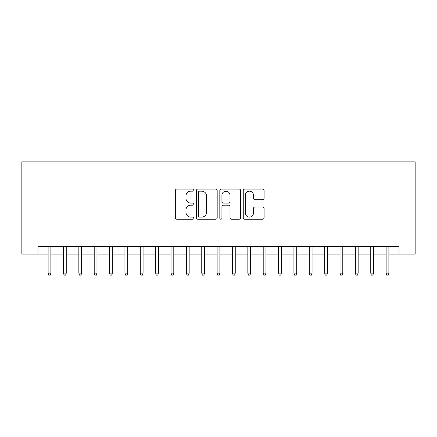<?xml version="1.0" encoding="UTF-8"?>
<svg xmlns="http://www.w3.org/2000/svg" width="437" height="437" viewBox="0 0 437 437"><rect width="100%" height="100%" fill="white"/><g stroke="black" fill="none" stroke-linecap="round" stroke-linejoin="round"><path stroke-width="0.66" d="M193.919 190.111A1.054 1.054 0 0 0 192.864 189.057L176.843 189.057A1.508 1.508 0 0 0 175.335 190.565L175.335 217.708A1.508 1.508 0 0 0 176.843 219.216L192.864 219.216A1.054 1.054 0 0 0 193.919 218.161A1.054 1.054 0 0 0 192.864 217.102L190.789 217.102A4.823 4.823 0 0 1 185.965 212.278L185.965 210.017A4.823 4.823 0 0 1 190.789 205.193L192.864 205.193A1.054 1.054 0 0 0 193.919 204.134A1.054 1.054 0 0 0 192.864 203.079L190.789 203.079A4.823 4.823 0 0 1 185.965 198.256L185.965 195.995A4.823 4.823 0 0 1 190.789 191.166L192.864 191.166A1.054 1.054 0 0 0 193.919 190.111M262.571 199.687A1.508 1.508 0 0 0 264.079 198.18L264.079 190.565A1.508 1.508 0 0 0 262.571 189.057L244.775 189.057A1.508 1.508 0 0 0 243.267 190.565L243.267 217.708A1.508 1.508 0 0 0 244.775 219.216L262.571 219.216A1.508 1.508 0 0 0 264.079 217.708L264.079 208.509A1.508 1.508 0 0 0 262.571 207.001L254.957 207.001A1.508 1.508 0 0 0 253.449 208.509L253.449 213.07A4.031 4.031 0 0 1 249.412 217.102A4.031 4.031 0 0 1 245.381 213.07L245.381 195.202A4.031 4.031 0 0 1 249.412 191.166A4.031 4.031 0 0 1 253.449 195.202L253.449 198.18A1.508 1.508 0 0 0 254.957 199.687L262.571 199.687M37.981 254.066L37.981 246.386L399.019 246.386L399.019 254.066L415.15 254.066L415.15 161.887L21.85 161.887L21.85 254.066L48.119 254.066M217.178 190.565A1.508 1.508 0 0 0 215.67 189.057L197.879 189.057A1.508 1.508 0 0 0 196.371 190.565L196.371 217.708A1.508 1.508 0 0 0 197.879 219.216L215.67 219.216A1.508 1.508 0 0 0 217.178 217.708L217.178 190.565M221.33 189.057L239.121 189.057A1.508 1.508 0 0 1 240.629 190.565L240.629 217.708A1.508 1.508 0 0 1 239.121 219.216L231.506 219.216A1.508 1.508 0 0 1 229.999 217.708L229.999 206.701A1.508 1.508 0 0 0 228.491 205.193L223.438 205.193A1.508 1.508 0 0 0 221.93 206.701L221.93 218.161A1.054 1.054 0 0 1 220.876 219.216A1.054 1.054 0 0 1 219.822 218.161L219.822 190.565A1.508 1.508 0 0 1 221.33 189.057M50.889 254.066L63.485 254.066M66.249 254.066L78.846 254.066M81.615 254.066L94.212 254.066M96.976 254.066L109.572 254.066M112.342 254.066L124.938 254.066M127.702 254.066L140.299 254.066M143.068 254.066L155.665 254.066M158.429 254.066L171.025 254.066M173.795 254.066L186.391 254.066M189.155 254.066L201.752 254.066M204.521 254.066L217.118 254.066M219.882 254.066L232.479 254.066M235.248 254.066L247.845 254.066M250.609 254.066L263.205 254.066M265.975 254.066L278.571 254.066M281.335 254.066L293.932 254.066M296.701 254.066L309.298 254.066M312.062 254.066L324.658 254.066M327.428 254.066L340.024 254.066M342.788 254.066L355.385 254.066M358.154 254.066L370.751 254.066M373.515 254.066L386.111 254.066M388.881 254.066L399.019 254.066M199.534 191.166A1.054 1.054 0 0 0 198.48 192.22L198.48 216.047A1.054 1.054 0 0 0 199.534 217.102L201.725 217.102A4.823 4.823 0 0 0 206.548 212.278L206.548 195.995A4.823 4.823 0 0 0 201.725 191.166L199.534 191.166M229.999 195.273A4.031 4.031 0 0 0 225.967 191.242A4.031 4.031 0 0 0 221.93 195.273L221.93 201.572A1.508 1.508 0 0 0 223.438 203.079L228.491 203.079A1.508 1.508 0 0 0 229.999 201.572L229.999 195.273M48.119 273.114L48.736 275.113L50.271 275.113L50.889 273.114L48.119 273.114L48.119 246.386M50.889 273.114L50.889 246.386M63.485 273.114L64.097 275.113L65.637 275.113L66.249 273.114L63.485 273.114L63.485 246.386M66.249 273.114L66.249 246.386M78.846 273.114L79.463 275.113L80.998 275.113L81.615 273.114L78.846 273.114L78.846 246.386M81.615 273.114L81.615 246.386M94.212 273.114L94.824 275.113L96.364 275.113L96.976 273.114L94.212 273.114L94.212 246.386M96.976 273.114L96.976 246.386M109.572 273.114L110.19 275.113L111.725 275.113L112.342 273.114L109.572 273.114L109.572 246.386M112.342 273.114L112.342 246.386M124.938 273.114L125.55 275.113L127.091 275.113L127.702 273.114L124.938 273.114L124.938 246.386M127.702 273.114L127.702 246.386M140.299 273.114L140.916 275.113L142.451 275.113L143.068 273.114L140.299 273.114L140.299 246.386M143.068 273.114L143.068 246.386M155.665 273.114L156.277 275.113L157.817 275.113L158.429 273.114L155.665 273.114L155.665 246.386M158.429 273.114L158.429 246.386M171.025 273.114L171.643 275.113L173.178 275.113L173.795 273.114L171.025 273.114L171.025 246.386M173.795 273.114L173.795 246.386M186.391 273.114L187.003 275.113L188.544 275.113L189.155 273.114L186.391 273.114L186.391 246.386M189.155 273.114L189.155 246.386M201.752 273.114L202.369 275.113L203.904 275.113L204.521 273.114L201.752 273.114L201.752 246.386M204.521 273.114L204.521 246.386M217.118 273.114L217.73 275.113L219.27 275.113L219.882 273.114L217.118 273.114L217.118 246.386M219.882 273.114L219.882 246.386M232.479 273.114L233.096 275.113L234.631 275.113L235.248 273.114L232.479 273.114L232.479 246.386M235.248 273.114L235.248 246.386M247.845 273.114L248.456 275.113L249.997 275.113L250.609 273.114L247.845 273.114L247.845 246.386M250.609 273.114L250.609 246.386M263.205 273.114L263.822 275.113L265.357 275.113L265.975 273.114L263.205 273.114L263.205 246.386M265.975 273.114L265.975 246.386M278.571 273.114L279.183 275.113L280.723 275.113L281.335 273.114L278.571 273.114L278.571 246.386M281.335 273.114L281.335 246.386M293.932 273.114L294.549 275.113L296.084 275.113L296.701 273.114L293.932 273.114L293.932 246.386M296.701 273.114L296.701 246.386M309.298 273.114L309.909 275.113L311.45 275.113L312.062 273.114L309.298 273.114L309.298 246.386M312.062 273.114L312.062 246.386M324.658 273.114L325.275 275.113L326.81 275.113L327.428 273.114L324.658 273.114L324.658 246.386M327.428 273.114L327.428 246.386M340.024 273.114L340.636 275.113L342.176 275.113L342.788 273.114L340.024 273.114L340.024 246.386M342.788 273.114L342.788 246.386M355.385 273.114L356.002 275.113L357.537 275.113L358.154 273.114L355.385 273.114L355.385 246.386M358.154 273.114L358.154 246.386M370.751 273.114L371.363 275.113L372.903 275.113L373.515 273.114L370.751 273.114L370.751 246.386M373.515 273.114L373.515 246.386M386.111 273.114L386.729 275.113L388.264 275.113L388.881 273.114L386.111 273.114L386.111 246.386M388.881 273.114L388.881 246.386"/></g></svg>

